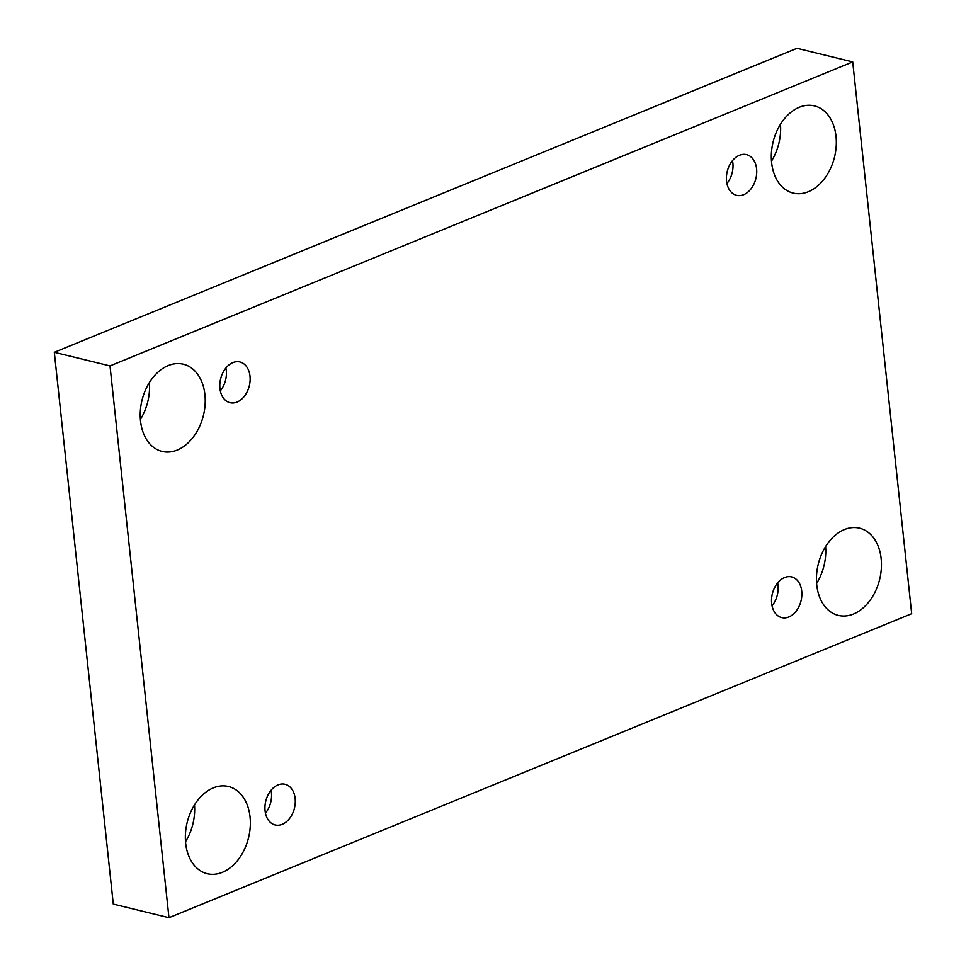 <?xml version="1.0" encoding="UTF-8"?>
<svg xmlns="http://www.w3.org/2000/svg" width="966" height="966" viewBox="0 0 966 966"><rect width="100%" height="100%" fill="white"/><g stroke="black" fill="none" stroke-linecap="round" stroke-linejoin="round"><path stroke-width="1.45" d="M110.003 365.909L852.712 61.909L911.687 613.7L168.965 917.7L110.003 365.909L54.313 352.3L797.035 48.3L852.712 61.909M185.665 843.282A44.883 31.624 -76.3 0 1 228.507 786.505A44.883 31.624 -76.3 0 1 248.576 837.607A44.883 31.624 -76.3 0 1 207.207 873.699A44.883 31.624 -76.3 0 1 185.665 843.282M816.753 584.973A44.883 31.624 -76.3 0 1 859.607 528.197A44.883 31.624 -76.3 0 1 879.676 579.298A44.883 31.624 -76.3 0 1 838.307 615.39A44.883 31.624 -76.3 0 1 816.753 584.973M140.529 420.995A44.883 31.624 -76.3 0 1 183.383 364.218A44.883 31.624 -76.3 0 1 203.452 415.32A44.883 31.624 -76.3 0 1 162.083 451.412A44.883 31.624 -76.3 0 1 140.529 420.995M771.629 162.674A44.883 31.624 -76.3 0 1 814.471 105.898A44.883 31.624 -76.3 0 1 834.539 156.999A44.883 31.624 -76.3 0 1 793.171 193.091A44.883 31.624 -76.3 0 1 771.629 162.674M726.553 181.125A20.938 14.756 -76.3 0 1 746.549 154.632A20.938 14.756 -76.3 0 1 755.907 178.481A20.938 14.756 -76.3 0 1 736.599 195.325A20.938 14.756 -76.3 0 1 726.553 181.125M219.958 388.489A20.938 14.756 -76.3 0 1 239.954 361.984A20.938 14.756 -76.3 0 1 249.313 385.832A20.938 14.756 -76.3 0 1 230.005 402.677A20.938 14.756 -76.3 0 1 219.958 388.489M265.082 810.776A20.938 14.756 -76.3 0 1 285.079 784.283A20.938 14.756 -76.3 0 1 294.449 808.131A20.938 14.756 -76.3 0 1 275.141 824.964A20.938 14.756 -76.3 0 1 265.082 810.776M771.677 603.424A20.938 14.756 -76.3 0 1 791.673 576.919A20.938 14.756 -76.3 0 1 801.043 600.767A20.938 14.756 -76.3 0 1 781.736 617.612A20.938 14.756 -76.3 0 1 771.677 603.424M54.313 352.3L113.288 904.091L168.965 917.7M194.516 804.883A44.883 31.624 -76.3 0 1 185.52 841.724M825.616 546.563A44.883 31.624 -76.3 0 1 816.608 583.416M149.392 382.584A44.883 31.624 -76.3 0 1 140.384 419.437M780.48 124.276A44.883 31.624 -76.3 0 1 771.484 161.117M772.051 605.803A20.938 14.756 103.7 0 0 778.016 585.324A20.938 14.756 103.7 0 0 777.642 582.933M265.457 813.155A20.938 14.756 103.7 0 0 271.422 792.675A20.938 14.756 103.7 0 0 271.048 790.297M220.333 390.868A20.938 14.756 103.7 0 0 226.286 370.389A20.938 14.756 103.7 0 0 225.911 368.01M726.927 183.516A20.938 14.756 103.7 0 0 732.88 163.037A20.938 14.756 103.7 0 0 732.506 160.646"/></g></svg>

